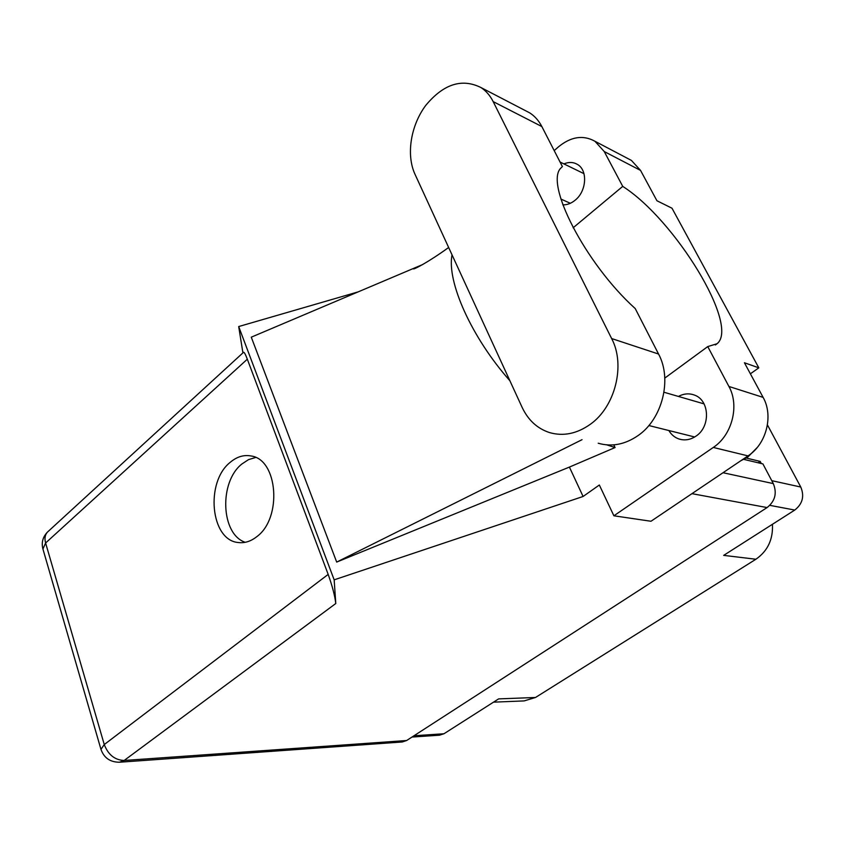 <?xml version="1.0" encoding="UTF-8"?>
<svg xmlns="http://www.w3.org/2000/svg" width="845" height="845" viewBox="0 0 845 845"><rect width="100%" height="100%" fill="white"/><g stroke="black" fill="none" stroke-linecap="round" stroke-linejoin="round"><path stroke-width="1.27" d="M413.987 735.763L443.963 733.756L498.634 698.889L535.498 697.484L755.905 559.242L723.679 555.376L794.765 510.053L769.827 505.352M772.446 524.28C773.175 539.406 767.661 551.067 755.905 559.242M535.498 697.484L524.164 700.906L493.522 702.153M767.429 424.898L800.775 487.037C804.577 496.226 802.57 503.895 794.765 510.053M761.303 463.535L760.173 461.402L746.325 458.074M758.113 462.775L760.173 461.402M443.963 733.756L439.527 735.192L411.99 737.062M598.197 443.224C611.653 447.089 624.92 444.565 637.986 435.629C662.279 419.12 672.388 379.394 658.561 354.034L635.229 308.562C584.994 263.323 543.736 182.076 561.365 167.606L562.39 166.571L541.856 126.56C538.804 120.687 534.779 116.135 529.762 112.903L524.903 110.378M522.136 407.396C528.157 420.123 537.251 428.51 549.44 432.555C563.203 436.538 576.808 433.802 590.232 424.348C615.213 406.878 625.744 365.061 611.643 338.549L493.174 101.611C490.089 95.527 486.002 90.827 480.911 87.521C461.845 78.089 443.456 84.046 425.753 105.393C410.659 125.556 406.065 154.867 414.948 174.154L522.136 407.396M757.131 447.607L747.645 457.24L740.896 460.683M562.823 204.849C567.132 204.976 571.262 203.413 575.223 200.138C586.715 191.054 587.919 170.014 577.304 164.342C573.237 162.018 568.769 161.87 563.911 163.898M668.86 430.527C671.3 434.679 674.68 437.499 678.979 438.988C684.767 440.784 690.428 439.833 695.942 436.157C710.719 426.778 709.705 400.203 694.474 395.09C689.129 393.105 683.785 393.559 678.44 396.442M230.252 462.299C205.06 481.988 210.479 540.293 238.248 542.522C244.659 543.335 250.859 541.37 256.848 536.628C282.399 518.091 277.889 459.405 251.113 455.983C243.835 454.599 236.875 456.712 230.252 462.299M245.24 542.3C220.841 534.346 218.866 481.999 241.902 463.989L248.557 459.617L255.634 457.483M627.74 158.49L631.426 160.423L640.552 170.415L604.249 151.551L622.733 186.386L573.121 227.791M750.392 373.807L758.81 367.839L671.997 208.219L656.935 200.751L640.552 170.415M613.776 444.861L615.076 447.544L569.403 467.084L583.092 496.48L599.337 485.009L613.893 515.799L713.286 447.449C732.076 435.175 739.702 405.642 728.918 386.461L763.119 397.382L744.413 362.748L758.81 367.839M763.119 397.382C773.682 415.856 766.32 444.174 748.015 455.888L713.286 447.449M613.893 515.799L650.988 521.259L748.015 455.888M358.164 291.874L238.691 326.55L242.916 352.893M583.092 496.48L334.166 579.839L335.782 603.52L124.162 760.479L406.614 740.526L767.08 507.57L691.949 493.66M664.793 378.085L707.751 346.587L728.918 386.461M604.249 151.551L594.975 141.284C583.177 134.735 570.988 136.605 558.429 146.882L554.193 150.6M569.403 467.084L336.69 562.083L251.271 337.176L422.775 264.496M238.691 326.55L334.166 579.839M743.906 459.405L762.908 463.916L773.312 483.604C777.199 493.163 775.118 501.148 767.08 507.57M406.614 740.526L402.167 741.994L119.948 762.19M243.444 352.407L243.624 352.238C244.395 352.365 245.631 354.689 247.321 359.199L328.177 574.399C332.36 586.166 334.895 595.873 335.782 603.52M707.751 346.587L717.056 343.735C739.882 325.621 674.975 219.647 622.733 186.386M452.033 254.852C446.688 281.681 471.468 337.345 509.884 380.736M606.773 444.871L615.076 447.544M336.69 562.083L582.036 439.685M771.76 480.668L800.775 487.037M247.321 359.199L45.609 542.997L104.262 744.551L328.177 574.399M723.024 472.725L773.312 483.604M124.162 760.479C114.825 760.077 108.192 754.765 104.262 744.551L100.967 749.378C103.998 757.912 110.167 762.201 119.472 762.232L124.162 760.479M42.926 549.018L45.609 542.997C44.384 538.466 44.996 534.843 47.436 532.118L48.281 531.336M541.856 126.56L493.174 101.611M658.561 354.034L611.643 338.549M663.99 392.249L704.054 403.878M560.045 162.018L583.979 173.669M678.979 438.988L681.799 439.675M240.35 542.701L238.248 542.522M448.653 247.479C428.774 261.939 412.825 270.231 413.342 268.773L413.881 268.256M715.345 344.982L717.056 343.735M243.624 352.238L47.436 532.118C42.863 536.902 41.331 542.427 42.841 548.711L100.967 749.378M631.426 160.423L594.975 141.284M560.89 199.04L570.322 203.286M648.854 425.531L694.674 436.981M529.762 112.903L480.911 87.521"/></g></svg>

